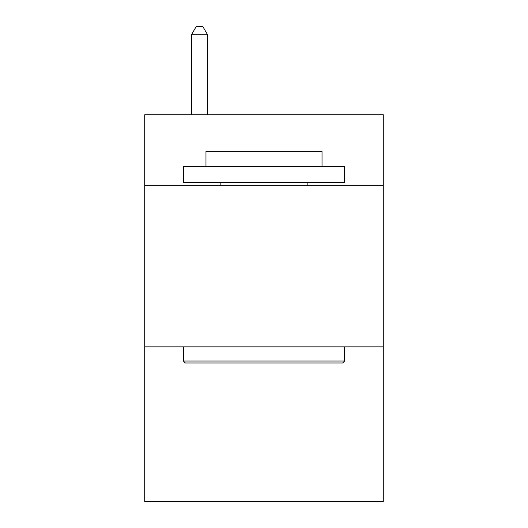 <?xml version="1.0" encoding="UTF-8"?>
<svg xmlns="http://www.w3.org/2000/svg" width="528" height="528" viewBox="0 0 528 528"><rect width="100%" height="100%" fill="white"/><g stroke="black" fill="none" stroke-linecap="round" stroke-linejoin="round"><path stroke-width="0.79" d="M383.282 185.658L383.282 114.734L144.718 114.734L144.718 185.658L383.282 185.658L383.282 501.6L144.718 501.6L144.718 185.658M383.282 346.856L144.718 346.856M185.335 362.974L183.401 361.04L344.599 361.04L342.665 362.974L185.335 362.974M344.599 166.313L344.599 182.437L183.401 182.437L183.401 166.313L344.599 166.313M205.973 166.313L205.973 151.49L322.027 151.49L322.027 166.313M344.599 346.856L344.599 361.04M183.401 346.856L183.401 361.04M307.844 182.437L307.844 185.658M220.156 182.437L220.156 185.658M207.583 114.734L207.583 34.782L191.459 34.782L191.459 114.734M191.459 34.782L196.297 26.4L202.745 26.4L207.583 34.782"/></g></svg>
